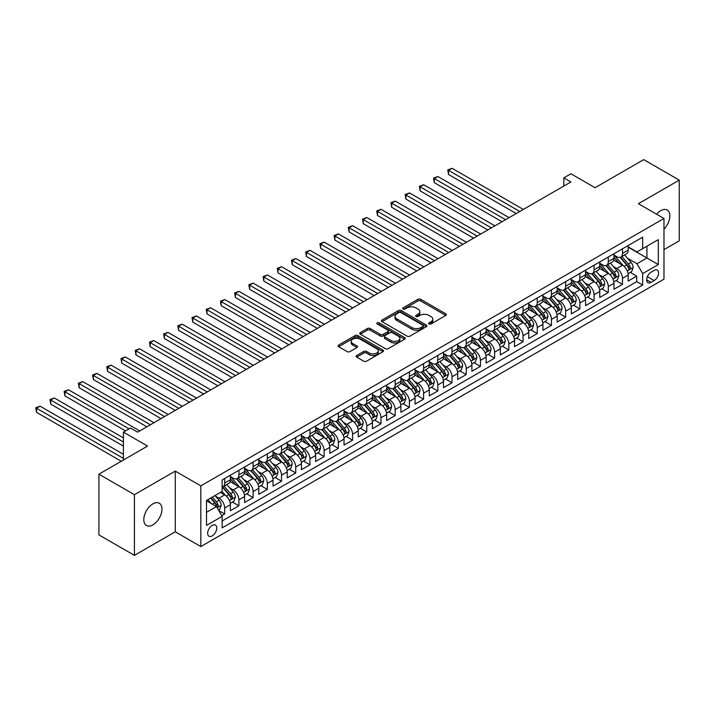 <?xml version="1.0" encoding="UTF-8"?>
<svg xmlns="http://www.w3.org/2000/svg" width="715" height="715" viewBox="0 0 715 715"><rect width="100%" height="100%" fill="white"/><g stroke="black" fill="none" stroke-linecap="round" stroke-linejoin="round"><path stroke-width="1.07" d="M429.036 323.975A1.376 0.795 0 0 0 430.984 323.975L445.803 315.422A1.975 1.135 0 0 0 446.383 314.618A1.975 1.135 0 0 0 445.803 313.814L420.706 299.317A1.975 1.135 0 0 0 417.918 299.317L403.099 307.87A1.376 0.795 0 0 0 402.697 308.433A1.376 0.795 0 0 0 403.099 309.005A1.376 0.795 0 0 0 405.048 309.005L406.969 307.897A6.31 3.647 0 0 1 415.889 307.897L417.989 309.103A6.31 3.647 0 0 1 419.83 311.677A6.31 3.647 0 0 1 417.989 314.251L416.067 315.36A1.376 0.795 0 0 0 415.665 315.923A1.376 0.795 0 0 0 416.067 316.486A1.376 0.795 0 0 0 418.016 316.486L419.937 315.378A6.31 3.647 0 0 1 428.866 315.378L430.957 316.593A6.31 3.647 0 0 1 432.798 319.167A6.31 3.647 0 0 1 430.957 321.741L429.036 322.849A1.376 0.795 0 0 0 428.634 323.412A1.376 0.795 0 0 0 429.036 323.975L429.036 322.849M152.885 524.864A12.861 7.427 120 0 0 161.286 513.54A12.861 7.427 120 0 0 159.311 503.235A12.861 7.427 120 0 0 152.885 503.869A12.861 7.427 120 0 0 144.484 515.202A12.861 7.427 120 0 0 146.459 525.507A12.861 7.427 120 0 0 152.885 524.864M663.976 229.122A12.861 7.427 120 0 0 667.211 210.004A12.861 7.427 120 0 0 660.785 210.639A12.861 7.427 120 0 0 656.611 214.214M212.203 535.901A6.426 3.709 120 0 0 216.404 530.235A6.426 3.709 120 0 0 215.412 525.078A6.426 3.709 120 0 0 212.203 525.4A6.426 3.709 120 0 0 208.002 531.066A6.426 3.709 120 0 0 208.986 536.214A6.426 3.709 120 0 0 212.203 535.901M356.696 355.516A1.975 1.135 0 0 0 356.115 356.32A1.975 1.135 0 0 0 356.696 357.125L363.738 361.191A1.975 1.135 0 0 0 366.527 361.191L382.981 351.691A1.975 1.135 0 0 0 383.562 350.886A1.975 1.135 0 0 0 382.981 350.082L357.884 335.594A1.975 1.135 0 0 0 355.096 335.594L338.642 345.086A1.975 1.135 0 0 0 338.061 345.899A1.975 1.135 0 0 0 338.642 346.704L347.141 351.61A1.975 1.135 0 0 0 349.93 351.61L356.973 347.544A1.975 1.135 0 0 0 357.554 346.739A1.975 1.135 0 0 0 356.973 345.935L352.754 343.504A5.273 3.048 0 0 1 351.208 341.35A5.273 3.048 0 0 1 354.47 338.535A5.273 3.048 0 0 1 360.217 339.196L376.742 348.732A5.273 3.048 0 0 1 378.289 350.886A5.273 3.048 0 0 1 375.026 353.702A5.273 3.048 0 0 1 369.28 353.04L366.527 351.449A1.975 1.135 0 0 0 363.738 351.449L356.696 355.516L356.696 357.125M663.976 249.642L679.25 240.821L679.25 180.126L643.732 159.624L595.077 187.714L570.919 173.772L563.822 177.874L570.919 181.968L137.611 432.137L130.505 428.035L123.409 432.137L123.409 460.031M134.42 494.682L134.42 555.376L175.264 531.799L175.264 471.105L134.42 494.682L98.902 474.179L147.558 446.08L123.409 432.137M175.264 471.105L200.835 485.869L663.976 218.468L663.976 279.172L200.835 546.564L200.835 485.869M679.25 180.126L638.406 203.703L663.976 218.468M407.103 336.157A1.975 1.135 0 0 0 409.901 336.157L426.355 326.657A1.975 1.135 0 0 0 426.927 325.852A1.975 1.135 0 0 0 426.355 325.039L401.249 310.551A1.975 1.135 0 0 0 398.461 310.551L382.007 320.052A1.975 1.135 0 0 0 381.426 320.856A1.975 1.135 0 0 0 382.007 321.661L407.103 336.157M377.743 324.27A1.376 0.795 0 0 1 379.147 324.467L404.645 339.187L388.209 348.67A1.975 1.135 0 0 1 385.421 348.67L360.324 334.182L360.324 332.573A1.975 1.135 0 0 0 359.743 333.378A1.975 1.135 0 0 0 360.324 334.182M360.324 332.573L367.367 328.507A1.975 1.135 0 0 1 370.156 328.507L380.335 334.379A1.975 1.135 0 0 0 383.124 334.379L387.798 331.689A1.975 1.135 0 0 0 388.37 330.884A1.975 1.135 0 0 0 387.798 330.071L377.198 323.958A1.376 0.795 0 0 1 376.787 323.394A1.376 0.795 0 0 1 377.645 322.653A1.376 0.795 0 0 1 379.147 322.831L404.663 337.56A1.975 1.135 0 0 1 405.244 338.365A1.975 1.135 0 0 1 404.663 339.169L404.663 337.56M134.42 555.376L98.902 534.874L98.902 474.179M221.757 515.703L224.698 513.996L218.808 510.599M215.447 496.112L219.022 498.167A8.035 4.639 60 0 1 224.698 508.007L230.382 504.727L230.382 510.716L238.908 505.8L232.446 502.064M229.658 487.907L233.224 489.963A8.035 4.639 60 0 1 238.908 499.812L244.593 496.532L244.593 502.52L253.119 497.595L246.648 493.859M243.869 479.702L247.435 481.767A8.035 4.639 60 0 1 253.119 491.607L258.794 488.327L258.794 494.315L267.321 489.391L260.859 485.664M258.07 471.507L261.636 473.562A8.035 4.639 60 0 1 267.321 483.403L273.005 480.123L273.005 486.111L281.531 481.186L275.06 477.459M272.281 463.302L275.847 465.358A8.035 4.639 60 0 1 281.531 475.207L287.216 471.918L287.216 477.906L295.733 472.99L289.271 469.255M286.483 455.098L290.049 457.153A8.035 4.639 60 0 1 295.733 467.002L301.417 463.722L301.417 469.71L309.944 464.786L303.482 461.05M300.693 446.893L304.259 448.957A8.035 4.639 60 0 1 309.944 458.798L315.628 455.518L315.628 461.506L324.145 456.581L317.683 452.854M314.904 438.697L318.47 440.753A8.035 4.639 60 0 1 324.145 450.593L329.83 447.313L329.83 453.301L338.356 448.385L331.894 444.65M329.106 430.493L332.672 432.548A8.035 4.639 60 0 1 338.356 442.397L344.04 439.108L344.04 445.096L352.567 440.181L346.096 436.445M343.316 422.288L346.882 424.353A8.035 4.639 60 0 1 352.567 434.193L358.242 430.913L358.242 436.901L366.768 431.976L360.306 428.24M357.518 414.083L361.084 416.148A8.035 4.639 60 0 1 366.768 425.988L372.452 422.708L372.452 428.696L380.979 423.772L374.517 420.045M371.729 405.888L375.295 407.943A8.035 4.639 60 0 1 380.979 417.783L386.663 414.503L386.663 420.492L395.181 415.576L388.719 411.84M385.93 397.683L389.505 399.739A8.035 4.639 60 0 1 395.181 409.588L400.865 406.308L400.865 412.296L409.391 407.371L402.929 403.635M400.141 389.478L403.707 391.543A8.035 4.639 60 0 1 409.391 401.383L415.075 398.103L415.075 404.091L423.602 399.167L417.131 395.44M414.351 381.274L417.918 383.338A8.035 4.639 60 0 1 423.602 393.179L429.277 389.898L429.277 395.887L437.803 390.962L431.342 387.235M428.553 373.078L432.119 375.134A8.035 4.639 60 0 1 437.803 384.974L443.488 381.694L443.488 387.682L452.014 382.766L445.543 379.03M442.764 364.873L446.33 366.929A8.035 4.639 60 0 1 452.014 376.778L457.698 373.498L457.698 379.486L466.216 374.562L459.754 370.826M456.965 356.669L460.531 358.733A8.035 4.639 60 0 1 466.216 368.574L471.9 365.294L471.9 371.282L480.426 366.357L473.965 362.63M471.176 348.473L474.742 350.529A8.035 4.639 60 0 1 480.426 360.369L486.111 357.089L486.111 363.077L494.628 358.152L488.166 354.425M485.378 340.269L488.953 342.324A8.035 4.639 60 0 1 494.628 352.164L500.312 348.884L500.312 354.872L508.839 349.957L502.377 346.221M499.588 332.064L503.154 334.12A8.035 4.639 60 0 1 508.839 343.969L514.523 340.689L514.523 346.677L523.049 341.752L516.579 338.016M513.799 323.859L517.365 325.924A8.035 4.639 60 0 1 523.049 335.764L528.725 332.484L528.725 338.472L537.251 333.548L530.789 329.821M528.001 315.664L531.567 317.719A8.035 4.639 60 0 1 537.251 327.559L542.935 324.279L542.935 330.267L551.462 325.352L544.991 321.616M542.211 307.459L545.777 309.515A8.035 4.639 60 0 1 551.462 319.364L557.146 316.075L557.146 322.063L565.663 317.147L559.202 313.411M556.413 299.254L559.979 301.319A8.035 4.639 60 0 1 565.663 311.159L571.348 307.879L571.348 313.867L579.874 308.943L573.412 305.207M570.624 291.05L574.19 293.114A8.035 4.639 60 0 1 579.874 302.954L585.558 299.674L585.558 305.663L594.076 300.738L587.614 297.011M584.834 282.854L588.4 284.91A8.035 4.639 60 0 1 594.076 294.75L599.76 291.47L599.76 297.458L608.286 292.542L601.824 288.806M599.036 274.649L602.602 276.705A8.035 4.639 60 0 1 608.286 286.554L613.971 283.274L613.971 289.253L622.497 284.338L622.497 278.35A8.035 4.639 -120 0 0 616.813 268.509L613.247 266.445M616.026 280.602L622.497 284.338M230.382 504.727A8.035 4.639 -120 0 0 224.698 494.887L220.443 492.429M244.593 496.532A8.035 4.639 -120 0 0 238.908 486.683L230.123 481.615M258.794 488.327A8.035 4.639 -120 0 0 253.119 478.487L244.333 473.41M273.005 480.123A8.035 4.639 -120 0 0 267.321 470.282L258.535 465.206M287.216 471.918A8.035 4.639 -120 0 0 281.531 462.078L272.746 457.01M301.417 463.722A8.035 4.639 -120 0 0 295.733 453.873L286.947 448.806M315.628 455.518A8.035 4.639 -120 0 0 309.944 445.677L301.158 440.601M329.83 447.313A8.035 4.639 -120 0 0 324.145 437.473L315.36 432.396M344.04 439.108A8.035 4.639 -120 0 0 338.356 429.268L329.57 424.201M358.242 430.913A8.035 4.639 -120 0 0 352.567 421.064L343.781 415.996M372.452 422.708A8.035 4.639 -120 0 0 366.768 412.868L357.983 407.791M386.663 414.503A8.035 4.639 -120 0 0 380.979 404.663L372.193 399.587M400.865 406.308A8.035 4.639 -120 0 0 395.181 396.459L386.395 391.391M415.075 398.103A8.035 4.639 -120 0 0 409.391 388.263L400.606 383.186M429.277 389.898A8.035 4.639 -120 0 0 423.602 380.058L414.807 374.982M443.488 381.694A8.035 4.639 -120 0 0 437.803 371.854L429.018 366.777M457.698 373.498A8.035 4.639 -120 0 0 452.014 363.649L443.229 358.581M471.9 365.294A8.035 4.639 -120 0 0 466.216 355.453L457.43 350.377M486.111 357.089A8.035 4.639 -120 0 0 480.426 347.249L471.641 342.172M500.312 348.884A8.035 4.639 -120 0 0 494.628 339.044L485.843 333.977M514.523 340.689A8.035 4.639 -120 0 0 508.839 330.839L500.053 325.772M528.725 332.484A8.035 4.639 -120 0 0 523.049 322.644L514.264 317.567M542.935 324.279A8.035 4.639 -120 0 0 537.251 314.439L528.465 309.363M557.146 316.075A8.035 4.639 -120 0 0 551.462 306.235L542.676 301.167M571.348 307.879A8.035 4.639 -120 0 0 565.663 298.03L556.878 292.962M585.558 299.674A8.035 4.639 -120 0 0 579.874 289.834L571.088 284.758M599.76 291.47A8.035 4.639 -120 0 0 594.076 281.63L585.29 276.553M613.971 283.274A8.035 4.639 -120 0 0 608.286 273.425L599.501 268.357M654.171 270.395L651.052 272.201A6.229 3.593 120 0 0 646.977 277.688A6.229 3.593 120 0 0 647.933 282.675A6.229 3.593 120 0 0 651.052 282.371L654.171 280.566A6.229 3.593 120 0 0 658.247 275.078A6.229 3.593 120 0 0 657.291 270.082A6.229 3.593 120 0 0 654.171 270.395M206.519 512.28L216.457 506.533L222.142 516.382L222.142 527.858L642.669 285.07L642.669 273.595L636.985 263.746L627.448 258.24M222.142 516.382L206.519 525.4L206.519 500.464L222.142 491.446L222.142 479.962L642.669 237.174L642.669 248.659L658.292 239.632L658.292 264.568L642.669 273.595M230.382 476.512L233.224 478.156A8.035 4.639 60 0 0 237.246 478.55L242.93 475.269A8.035 4.639 -120 0 0 244.593 471.596L244.593 467.002M244.593 468.316L247.435 469.952A8.035 4.639 60 0 0 251.448 470.354L257.132 467.074A8.035 4.639 -120 0 0 258.794 463.392L258.794 458.798M258.794 460.111L261.636 461.747A8.035 4.639 60 0 0 265.658 462.149L271.343 458.869A8.035 4.639 -120 0 0 273.005 455.187L273.005 450.593M273.005 451.907L275.847 453.551A8.035 4.639 60 0 0 279.86 453.945L285.544 450.665A8.035 4.639 -120 0 0 287.216 446.982L287.216 442.397M287.216 443.702L290.049 445.347A8.035 4.639 60 0 0 294.071 445.74L299.755 442.46A8.035 4.639 -120 0 0 301.417 438.787L301.417 434.193M301.417 435.507L304.259 437.142A8.035 4.639 60 0 0 308.281 437.544L313.957 434.264A8.035 4.639 -120 0 0 315.628 430.582L315.628 425.988M315.628 427.302L318.47 428.937A8.035 4.639 60 0 0 322.483 429.34L328.167 426.06A8.035 4.639 -120 0 0 329.83 422.377L329.83 417.783M329.83 419.097L332.672 420.742A8.035 4.639 60 0 0 336.694 421.135L342.378 417.855A8.035 4.639 -120 0 0 344.04 414.182L344.04 409.588M344.04 410.893L346.882 412.537A8.035 4.639 60 0 0 350.895 412.939L356.579 409.65A8.035 4.639 -120 0 0 358.242 405.977L358.242 401.383M358.242 402.697L361.084 404.332A8.035 4.639 60 0 0 365.106 404.735L370.79 401.455A8.035 4.639 -120 0 0 372.452 397.772L372.452 393.179M372.452 394.492L375.295 396.137A8.035 4.639 60 0 0 379.316 396.53L384.992 393.25A8.035 4.639 -120 0 0 386.663 389.568L386.663 384.974M386.663 386.288L389.505 387.932A8.035 4.639 60 0 0 393.518 388.325L399.202 385.045A8.035 4.639 -120 0 0 400.865 381.372L400.865 376.778M400.865 378.092L403.707 379.728A8.035 4.639 60 0 0 407.729 380.13L413.413 376.841A8.035 4.639 -120 0 0 415.075 373.167L415.075 368.574M415.075 369.887L417.918 371.523A8.035 4.639 60 0 0 421.93 371.925L427.615 368.645A8.035 4.639 -120 0 0 429.277 364.963L429.277 360.369M429.277 361.683L432.119 363.327A8.035 4.639 60 0 0 436.141 363.721L441.825 360.44A8.035 4.639 -120 0 0 443.488 356.758L443.488 352.164M443.488 353.478L446.33 355.123A8.035 4.639 60 0 0 450.343 355.516L456.027 352.236A8.035 4.639 -120 0 0 457.698 348.562L457.698 343.969M457.698 345.282L460.531 346.918A8.035 4.639 60 0 0 464.553 347.32L470.238 344.04A8.035 4.639 -120 0 0 471.9 340.358L471.9 335.764M471.9 337.078L474.742 338.713A8.035 4.639 60 0 0 478.764 339.116L484.439 335.836A8.035 4.639 -120 0 0 486.111 332.153L486.111 327.559M486.111 328.873L488.953 330.518A8.035 4.639 60 0 0 492.966 330.911L498.65 327.631A8.035 4.639 -120 0 0 500.312 323.949L500.312 319.355M500.312 320.669L503.154 322.313A8.035 4.639 60 0 0 507.176 322.706L512.861 319.426A8.035 4.639 -120 0 0 514.523 315.753L514.523 311.159M514.523 312.473L517.365 314.108A8.035 4.639 60 0 0 521.378 314.511L527.062 311.231A8.035 4.639 -120 0 0 528.725 307.548L528.725 302.954M528.725 304.268L531.567 305.904A8.035 4.639 60 0 0 535.589 306.306L541.273 303.026A8.035 4.639 -120 0 0 542.935 299.344L542.935 294.75M542.935 296.064L545.777 297.708A8.035 4.639 60 0 0 549.79 298.101L555.475 294.821A8.035 4.639 -120 0 0 557.146 291.148L557.146 286.554M557.146 287.859L559.979 289.504A8.035 4.639 60 0 0 564.001 289.897L569.685 286.617A8.035 4.639 -120 0 0 571.348 282.943L571.348 278.35M571.348 279.663L574.19 281.299A8.035 4.639 60 0 0 578.212 281.701L583.887 278.421A8.035 4.639 -120 0 0 585.558 274.739L585.558 270.145M585.558 271.459L588.4 273.094A8.035 4.639 60 0 0 592.413 273.496L598.098 270.216A8.035 4.639 -120 0 0 599.76 266.534L599.76 261.94M599.76 263.254L602.602 264.899A8.035 4.639 60 0 0 606.624 265.292L612.308 262.012A8.035 4.639 -120 0 0 613.971 258.338L613.971 253.745M222.142 520.976L636.699 281.63L636.699 276.133L628.172 281.058L628.172 275.069A8.035 4.639 -120 0 0 622.497 265.22L613.711 260.153M613.971 255.049L616.813 256.694A8.035 4.639 -120 0 0 620.826 257.096A8.035 4.639 -120 0 0 622.497 253.414L622.497 248.82M620.826 257.096L626.51 253.807A8.035 4.639 -120 0 0 628.172 250.134L628.172 245.54M224.698 478.487L224.698 483.081A8.035 4.639 60 0 1 223.035 486.754A8.035 4.639 60 0 1 222.142 487.076M223.035 486.754L228.72 483.474A8.035 4.639 -120 0 0 230.382 479.792L230.382 475.198M238.908 470.282L238.908 474.876A8.035 4.639 60 0 1 237.246 478.55M253.119 462.078L253.119 466.672A8.035 4.639 60 0 1 251.448 470.354M267.321 453.873L267.321 458.467A8.035 4.639 60 0 1 265.658 462.149M281.531 445.677L281.531 450.271A8.035 4.639 60 0 1 279.86 453.945M295.733 437.473L295.733 442.067A8.035 4.639 60 0 1 294.071 445.74M309.944 429.268L309.944 433.862A8.035 4.639 60 0 1 308.281 437.544M324.145 421.064L324.145 425.657A8.035 4.639 60 0 1 322.483 429.34M338.356 412.868L338.356 417.462A8.035 4.639 60 0 1 336.694 421.135M352.567 404.663L352.567 409.257A8.035 4.639 60 0 1 350.895 412.939M366.768 396.459L366.768 401.052A8.035 4.639 60 0 1 365.106 404.735M380.979 388.254L380.979 392.848A8.035 4.639 60 0 1 379.316 396.53M395.181 380.058L395.181 384.652A8.035 4.639 60 0 1 393.518 388.325M409.391 371.854L409.391 376.447A8.035 4.639 60 0 1 407.729 380.13M423.602 363.649L423.602 368.243A8.035 4.639 60 0 1 421.93 371.925M437.803 355.453L437.803 360.038A8.035 4.639 60 0 1 436.141 363.721M452.014 347.249L452.014 351.843A8.035 4.639 60 0 1 450.343 355.516M466.216 339.044L466.216 343.638A8.035 4.639 60 0 1 464.553 347.32M480.426 330.839L480.426 335.433A8.035 4.639 60 0 1 478.764 339.116M494.628 322.644L494.628 327.238A8.035 4.639 60 0 1 492.966 330.911M508.839 314.439L508.839 319.033A8.035 4.639 60 0 1 507.176 322.706M523.049 306.235L523.049 310.828A8.035 4.639 60 0 1 521.378 314.511M537.251 298.03L537.251 302.624A8.035 4.639 60 0 1 535.589 306.306M551.462 289.834L551.462 294.428A8.035 4.639 60 0 1 549.79 298.101M565.663 281.63L565.663 286.223A8.035 4.639 60 0 1 564.001 289.897M579.874 273.425L579.874 278.019A8.035 4.639 60 0 1 578.212 281.701M594.076 265.22L594.076 269.814A8.035 4.639 60 0 1 592.413 273.496M608.286 257.025L608.286 261.619A8.035 4.639 60 0 1 606.624 265.292M608.286 286.554L608.286 292.542M594.076 294.75L594.076 300.738M579.874 302.954L579.874 308.943M565.663 311.159L565.663 317.147M551.462 319.364L551.462 325.352M537.251 327.559L537.251 333.548M523.049 335.764L523.049 341.752M508.839 343.969L508.839 349.957M494.628 352.164L494.628 358.152M480.426 360.369L480.426 366.357M466.216 368.574L466.216 374.562M452.014 376.778L452.014 382.766M437.803 384.974L437.803 390.962M423.602 393.179L423.602 399.167M409.391 401.383L409.391 407.371M395.181 409.588L395.181 415.576M380.979 417.783L380.979 423.772M366.768 425.988L366.768 431.976M352.567 434.193L352.567 440.181M338.356 442.397L338.356 448.385M324.145 450.593L324.145 456.581M309.944 458.798L309.944 464.786M295.733 467.002L295.733 472.99M281.531 475.207L281.531 481.186M267.321 483.403L267.321 489.391M253.119 491.607L253.119 497.595M238.908 499.812L238.908 505.8M224.698 508.007L224.698 513.996M216.457 506.533L206.519 500.795M636.985 263.746L646.932 258.008L646.932 246.192L658.292 239.632M628.172 247.176L658.292 264.568M628.172 246.854L636.985 251.939L642.669 248.659M175.264 531.799L200.835 546.564M563.822 177.874L563.822 186.07M630.237 272.406L636.699 276.133M636.699 281.63L642.669 285.07M429.59 324.172L430.957 323.386A6.31 3.647 0 0 0 432.798 320.803L432.798 319.167M419.83 311.677L419.83 313.322A6.31 3.647 0 0 1 417.989 315.896L416.622 316.682M445.776 315.44L420.706 300.961A1.975 1.135 0 0 0 417.918 300.961L403.653 309.193M426.328 326.666L401.249 312.196A1.975 1.135 0 0 0 398.461 312.196L382.033 321.679M422.869 326.415A1.376 0.795 0 0 0 423.271 325.852A1.376 0.795 0 0 0 422.869 325.28L400.829 312.562A1.376 0.795 0 0 0 398.881 312.562L396.861 313.733A6.31 3.647 0 0 0 395.011 316.307A6.31 3.647 0 0 0 396.861 318.881L411.92 327.577A6.31 3.647 0 0 0 420.84 327.577L422.869 326.415L422.869 328.051A1.376 0.795 0 0 0 423.271 327.488L423.271 325.852M395.011 316.307L395.011 317.952A6.31 3.647 0 0 0 396.861 320.526L396.861 318.881M422.869 328.051L420.84 329.222A6.31 3.647 0 0 1 411.92 329.222L396.861 320.526M360.351 334.2L367.367 330.142L367.367 328.507M388.37 330.884L388.37 332.52A1.975 1.135 0 0 1 387.798 333.324L383.124 336.023A1.975 1.135 0 0 1 380.335 336.023L370.156 330.142A1.975 1.135 0 0 0 367.367 330.142M390.899 340.483A5.273 3.048 0 0 0 396.646 341.144A5.273 3.048 0 0 0 399.9 338.329A5.273 3.048 0 0 0 398.353 336.175L392.535 332.815A1.975 1.135 0 0 0 389.747 332.815L385.072 335.514A1.975 1.135 0 0 0 384.5 336.318A1.975 1.135 0 0 0 385.072 337.123L390.899 340.483L390.899 342.119A5.273 3.048 0 0 0 396.646 342.78A5.273 3.048 0 0 0 399.9 339.965L399.9 338.329M384.5 336.318L384.5 337.954A1.975 1.135 0 0 0 385.072 338.758L385.072 337.123M390.899 342.119L385.072 338.758M378.289 350.886L378.289 352.531A5.273 3.048 0 0 1 375.026 355.337A5.273 3.048 0 0 1 369.28 354.685L366.527 353.094A1.975 1.135 0 0 0 363.738 353.094L356.722 357.143M351.208 341.35L351.208 342.986A5.273 3.048 0 0 0 352.754 345.139L352.754 343.504M356.946 347.562L352.754 345.139M382.981 350.082L382.981 351.691L357.884 337.23A1.975 1.135 0 0 0 355.096 337.23L338.66 346.712M628.056 273.657L631.729 271.539L633.15 267.437A5.327 3.075 -120 0 0 631.077 262.441L624.579 254.924M623.283 265.748L615.588 256.828A15.373 8.875 -120 0 0 613.971 255.139M619.065 263.245L614.757 258.258A12.754 7.365 -120 0 0 613.971 257.4M523.326 209.45L452.086 168.311L448.528 170.367L448.528 174.469L516.23 213.553M620.102 257.382L626.671 264.979A5.327 3.075 60 0 1 628.565 268.652C629.37 269.725 629.942 269.394 630.273 267.669A5.327 3.075 -120 0 0 628.378 263.996L621.88 256.479M620.495 257.257L627.547 265.426A2.708 1.564 60 0 1 628.226 266.489L630.273 267.669M628.565 268.652L628.959 269.278M448.528 174.469L447.751 169.911L519.778 211.497M447.751 169.911L452.086 168.311M613.854 281.862L617.519 279.744L618.94 275.641A5.327 3.075 -120 0 0 616.866 270.645L610.378 263.129M609.073 273.943L601.378 265.033A15.373 8.875 -120 0 0 599.76 263.343M604.854 271.45L600.546 266.463A12.754 7.365 -120 0 0 599.76 265.605M509.125 217.655L437.875 176.516L434.327 178.571L434.327 182.674L502.019 221.748M605.9 265.587L612.46 273.184A5.327 3.075 60 0 1 614.364 276.857C615.159 277.921 615.731 277.599 616.071 275.865A5.327 3.075 -120 0 0 614.167 272.201L607.678 264.684M606.284 265.462L613.336 273.631A2.708 1.564 60 0 1 614.024 274.685L616.071 275.865M614.364 276.857L614.748 277.483M434.327 182.674L433.54 178.115L505.568 219.702M433.54 178.115L437.875 176.516M599.644 290.067L603.317 287.948L604.738 283.846A5.327 3.075 -120 0 0 602.665 278.841L596.167 271.325M594.871 282.148L587.167 273.237A15.373 8.875 -120 0 0 585.558 271.548M590.644 279.645L586.345 274.658A12.754 7.365 -120 0 0 585.558 273.809M494.914 225.851L423.664 184.72L420.116 186.767L420.116 190.869L487.809 229.953M591.689 273.782L598.258 281.388A5.327 3.075 60 0 1 600.153 285.053C600.957 286.125 601.521 285.794 601.86 284.07A5.327 3.075 -120 0 0 599.965 280.405L593.468 272.889M592.074 273.657L599.134 281.826A2.708 1.564 60 0 1 599.814 282.89L601.86 284.07M600.153 285.053L600.546 285.687M420.116 190.869L419.339 186.32L491.366 227.906M419.339 186.32L423.664 184.72M585.433 298.271L589.106 296.144L590.527 292.042A5.327 3.075 -120 0 0 588.454 287.046L581.965 279.529M580.66 290.353L572.965 281.442A15.373 8.875 -120 0 0 571.348 279.753M576.442 287.85L572.134 282.863A12.754 7.365 -120 0 0 571.348 282.005M480.712 234.055L409.463 192.925L405.906 194.972L405.906 199.074L473.607 238.158M577.488 281.987L584.048 289.593A5.327 3.075 60 0 1 585.951 293.257C586.747 294.33 587.319 293.999 587.65 292.274A5.327 3.075 -120 0 0 585.755 288.601L579.266 281.093M577.872 281.862L584.924 290.031A2.708 1.564 60 0 1 585.612 291.094L587.65 292.274M585.951 293.257L586.336 293.892M405.906 199.074L405.128 194.525L477.155 236.111M405.128 194.525L409.463 192.925M571.231 306.467L574.905 304.349L576.317 300.246A5.327 3.075 -120 0 0 574.243 295.25L567.755 287.734M566.459 298.557L558.755 289.638A15.373 8.875 -120 0 0 557.146 287.948M562.231 296.055L557.932 291.068A12.754 7.365 -120 0 0 557.146 290.21M466.502 242.26L395.252 201.121L391.704 203.176L391.704 207.279L459.396 246.362M563.277 290.192L569.846 297.789A5.327 3.075 60 0 1 571.741 301.462C572.545 302.534 573.108 302.204 573.448 300.479A5.327 3.075 -120 0 0 571.544 296.805L565.056 289.289M563.661 290.067L570.722 298.235A2.708 1.564 60 0 1 571.401 299.299L573.448 300.479M571.741 301.462L572.125 302.088M391.704 207.279L390.917 202.72L462.954 244.307M390.917 202.72L395.252 201.121M557.021 314.671L560.694 312.553L562.115 308.451A5.327 3.075 -120 0 0 560.042 303.455L553.553 295.939M552.248 306.753L544.553 297.842A15.373 8.875 -120 0 0 542.935 296.153M548.03 304.25L543.722 299.272A12.754 7.365 -120 0 0 542.935 298.414M452.291 250.465L381.05 209.325L377.493 211.381L377.493 215.474L445.195 254.558M549.066 298.396L555.635 305.993A5.327 3.075 60 0 1 557.53 309.658C558.335 310.73 558.907 310.408 559.237 308.674A5.327 3.075 -120 0 0 557.343 305.01L550.854 297.494M549.46 298.271L556.511 306.44A2.708 1.564 60 0 1 557.2 307.495L559.237 308.674M557.53 309.658L557.923 310.292M377.493 215.474L376.716 210.925L448.743 252.511M376.716 210.925L381.05 209.325M542.819 322.876L546.483 320.758L547.904 316.656A5.327 3.075 -120 0 0 545.831 311.651L539.342 304.134M538.038 314.957L530.342 306.047A15.373 8.875 -120 0 0 528.725 304.358M533.819 312.455L529.511 307.468A12.754 7.365 -120 0 0 528.725 306.61M438.089 258.66L366.84 217.53L363.292 219.577L363.292 223.679L430.984 262.762M534.865 306.592L541.434 314.198A5.327 3.075 60 0 1 543.328 317.862C544.124 318.935 544.696 318.604 545.036 316.879A5.327 3.075 -120 0 0 543.132 313.215L536.643 305.698M535.249 306.467L542.301 314.636A2.708 1.564 60 0 1 542.989 315.699L545.036 316.879M543.328 317.862L543.713 318.497M363.292 223.679L362.505 219.13L434.532 260.716M362.505 219.13L366.84 217.53M528.608 331.072L532.282 328.954L533.703 324.851A5.327 3.075 -120 0 0 531.629 319.855L525.132 312.339M523.836 323.162L516.141 314.251A15.373 8.875 -120 0 0 514.523 312.553M519.617 320.66L515.309 315.673A12.754 7.365 -120 0 0 514.523 314.815M423.879 266.865L352.638 225.734L349.081 227.781L349.081 231.883L416.774 270.967M520.654 314.797L527.223 322.402A5.327 3.075 60 0 1 529.118 326.067C529.922 327.139 530.485 326.809 530.825 325.084A5.327 3.075 -120 0 0 528.93 321.41L522.433 313.903M521.047 314.671L528.099 322.84A2.708 1.564 60 0 1 528.778 323.904L530.825 325.084M529.118 326.067L529.511 326.701M349.081 231.883L348.303 227.334L420.331 268.911M348.303 227.334L352.638 225.734M514.398 339.276L518.071 337.158L519.492 333.056A5.327 3.075 -120 0 0 517.419 328.06L510.93 320.543M509.625 331.358L501.93 322.447A15.373 8.875 -120 0 0 500.312 320.758M505.407 328.864L501.099 323.877A12.754 7.365 -120 0 0 500.312 323.019M409.677 275.069L338.427 233.93L334.879 235.986L334.879 240.088L402.572 279.172M506.452 323.001L513.013 330.598A5.327 3.075 60 0 1 514.916 334.271C515.712 335.335 516.284 335.013 516.623 333.288A5.327 3.075 -120 0 0 514.72 329.615L508.231 322.099M506.837 322.876L513.888 331.045A2.708 1.564 60 0 1 514.577 332.1L516.623 333.288M514.916 334.271L515.3 334.897M334.879 240.088L334.093 235.53L406.12 277.116M334.093 235.53L338.427 233.93M500.196 347.481L503.869 345.363L505.291 341.261A5.327 3.075 -120 0 0 503.217 336.264L496.719 328.748M495.424 339.562L487.719 330.652A15.373 8.875 -120 0 0 486.111 328.963M491.196 337.06L486.897 332.082A12.754 7.365 -120 0 0 486.111 331.224M395.467 283.265L324.217 242.135L320.669 244.19L320.669 248.284L388.361 287.367M492.242 331.197L498.811 338.803A5.327 3.075 60 0 1 500.706 342.467C501.51 343.54 502.073 343.209 502.413 341.484A5.327 3.075 -120 0 0 500.518 337.82L494.02 330.303M492.626 331.081L499.687 339.241A2.708 1.564 60 0 1 500.366 340.304L502.413 341.484M500.706 342.467L501.099 343.102M320.669 248.284L319.891 243.735L391.918 285.321M319.891 243.735L324.217 242.135M485.986 355.686L489.659 353.568L491.08 349.465A5.327 3.075 -120 0 0 489.006 344.46L482.518 336.944M481.213 347.767L473.518 338.856A15.373 8.875 -120 0 0 471.9 337.167M476.994 345.265L472.687 340.277A12.754 7.365 -120 0 0 471.9 339.419M381.265 291.47L310.015 250.339L306.458 252.386L306.458 256.488L374.159 295.572M478.04 339.402L484.6 347.007A5.327 3.075 60 0 1 486.504 350.672C487.299 351.744 487.871 351.414 488.202 349.689A5.327 3.075 -120 0 0 486.307 346.024L479.819 338.508M478.424 339.276L485.476 347.445A2.708 1.564 60 0 1 486.164 348.509L488.202 349.689M486.504 350.672L486.888 351.306M306.458 256.488L305.68 251.939L377.708 293.525M305.68 251.939L310.015 250.339M471.784 363.881L475.448 361.763L476.869 357.661A5.327 3.075 -120 0 0 474.796 352.665L468.307 345.148M467.011 355.972L459.307 347.052A15.373 8.875 -120 0 0 457.698 345.363M462.784 353.469L458.476 348.482A12.754 7.365 -120 0 0 457.698 347.624M367.054 299.674L295.804 258.544L292.256 260.591L292.256 264.693L359.949 303.777M463.829 347.606L470.399 355.203A5.327 3.075 60 0 1 472.293 358.876C473.098 359.949 473.661 359.618 474 357.893A5.327 3.075 -120 0 0 472.097 354.22L465.608 346.704M464.214 347.481L471.274 355.65A2.708 1.564 60 0 1 471.954 356.714L474 357.893M472.293 358.876L472.678 359.502M292.256 264.693L291.47 260.144L363.506 301.721M291.47 260.144L295.804 258.544M457.573 372.086L461.247 369.968L462.668 365.866A5.327 3.075 -120 0 0 460.594 360.869L454.105 353.353M452.801 364.167L445.105 355.257A15.373 8.875 -120 0 0 443.488 353.568M448.582 361.674L444.274 356.687A12.754 7.365 -120 0 0 443.488 355.829M352.844 307.879L281.603 266.74L278.046 268.795L278.046 272.898L345.747 311.981M449.619 355.811L456.188 363.408A5.327 3.075 60 0 1 458.083 367.081C458.887 368.145 459.459 367.823 459.79 366.089A5.327 3.075 -120 0 0 457.895 362.425L451.406 354.908M450.012 355.686L457.064 363.855A2.708 1.564 60 0 1 457.743 364.909L459.79 366.089M458.083 367.081L458.476 367.707M278.046 272.898L277.268 268.34L349.295 309.926M277.268 268.34L281.603 266.74M443.372 380.291L447.036 378.172L448.457 374.07A5.327 3.075 -120 0 0 446.383 369.065L439.895 361.558M438.59 372.372L430.895 363.461A15.373 8.875 -120 0 0 429.277 361.772M434.371 369.87L430.064 364.891A12.754 7.365 -120 0 0 429.277 364.033M338.642 316.075L267.392 274.944L263.844 276.991L263.844 281.093L331.537 320.177M435.417 364.007L441.977 371.612A5.327 3.075 60 0 1 443.881 375.277C444.676 376.349 445.248 376.019 445.588 374.294A5.327 3.075 -120 0 0 443.684 370.629L437.196 363.113M435.801 363.89L442.853 372.05A2.708 1.564 60 0 1 443.541 373.114L445.588 374.294M443.881 375.277L444.265 375.911M263.844 281.093L263.057 276.544L335.085 318.13M263.057 276.544L267.392 274.944M429.161 388.495L432.834 386.368L434.255 382.275A5.327 3.075 -120 0 0 432.182 377.27L425.684 369.753M424.388 380.577L416.693 371.666A15.373 8.875 -120 0 0 415.075 369.977M420.161 378.074L415.862 373.087A12.754 7.365 -120 0 0 415.075 372.229M324.431 324.279L253.19 283.149L249.633 285.196L249.633 289.298L317.326 328.382M421.207 372.211L427.776 379.817A5.327 3.075 60 0 1 429.67 383.481C430.475 384.554 431.038 384.223 431.377 382.498A5.327 3.075 -120 0 0 429.483 378.834L422.985 371.317M421.591 372.086L428.651 380.255A2.708 1.564 60 0 1 429.331 381.318L431.377 382.498M429.67 383.481L430.064 384.116M249.633 289.298L248.856 284.749L320.883 326.335M248.856 284.749L253.19 283.149M414.95 396.691L418.624 394.573L420.045 390.47A5.327 3.075 -120 0 0 417.971 385.474L411.483 377.958M410.178 388.781L402.482 379.862A15.373 8.875 -120 0 0 400.865 378.172M405.959 386.279L401.651 381.292A12.754 7.365 -120 0 0 400.865 380.434M310.23 332.484L238.98 291.345L235.432 293.4L235.432 297.503L303.124 336.586M407.005 380.416L413.565 388.013A5.327 3.075 60 0 1 415.469 391.686C416.264 392.758 416.836 392.428 417.167 390.703A5.327 3.075 -120 0 0 415.272 387.03L408.783 379.513M407.389 380.291L414.441 388.459A2.708 1.564 60 0 1 415.129 389.523L417.167 390.703M415.469 391.686L415.853 392.312M235.432 297.503L234.645 292.944L306.672 334.531M234.645 292.944L238.98 291.345M400.749 404.896L404.422 402.777L405.834 398.675A5.327 3.075 -120 0 0 403.761 393.679L397.272 386.163M395.976 396.977L388.272 388.066A15.373 8.875 -120 0 0 386.663 386.377M391.749 394.483L387.45 389.496A12.754 7.365 -120 0 0 386.663 388.638M296.019 340.689L224.769 299.549L221.221 301.605L221.221 305.707L288.914 344.791M392.794 388.62L399.363 396.217A5.327 3.075 60 0 1 401.258 399.891C402.062 400.954 402.625 400.632 402.965 398.899A5.327 3.075 -120 0 0 401.061 395.234L394.573 387.718M393.179 388.495L400.239 396.664A2.708 1.564 60 0 1 400.918 397.719L402.965 398.899M401.258 399.891L401.642 400.516M221.221 305.707L220.443 301.149L292.471 342.735M220.443 301.149L224.769 299.549M386.538 413.1L390.211 410.982L391.632 406.88A5.327 3.075 -120 0 0 389.559 401.875L383.07 394.367M381.765 405.182L374.07 396.271A15.373 8.875 -120 0 0 372.452 394.582M377.547 402.679L373.239 397.692A12.754 7.365 -120 0 0 372.452 396.843M281.808 348.884L210.567 307.754L207.01 309.801L207.01 313.903L274.712 352.987M378.593 396.816L385.153 404.422A5.327 3.075 60 0 1 387.056 408.086C387.852 409.159 388.424 408.828 388.754 407.103A5.327 3.075 -120 0 0 386.86 403.439L380.371 395.922M378.977 396.691L386.029 404.86A2.708 1.564 60 0 1 386.717 405.923L388.754 407.103M387.056 408.086L387.441 408.721M207.01 313.903L206.233 309.354L278.26 350.94M206.233 309.354L210.567 307.754M372.336 421.305L376.001 419.178L377.422 415.075A5.327 3.075 -120 0 0 375.348 410.079L368.86 402.563M367.564 413.386L359.86 404.476A15.373 8.875 -120 0 0 358.242 402.786M363.336 410.884L359.028 405.897A12.754 7.365 -120 0 0 358.242 405.039M267.607 357.089L196.357 315.959L192.809 318.005L192.809 322.108L260.501 361.191M364.382 405.021L370.951 412.627A5.327 3.075 60 0 1 372.846 416.291C373.641 417.363 374.213 417.033 374.553 415.308A5.327 3.075 -120 0 0 372.649 411.643L366.16 404.127M364.766 404.896L371.827 413.064A2.708 1.564 60 0 1 372.506 414.128L374.553 415.308M372.846 416.291L373.23 416.925M192.809 322.108L192.022 317.558L264.05 359.144M192.022 317.558L196.357 315.959M358.126 429.501L361.799 427.382L363.22 423.28A5.327 3.075 -120 0 0 361.147 418.284L354.649 410.768M353.353 421.591L345.658 412.671A15.373 8.875 -120 0 0 344.04 410.982M349.135 419.088L344.827 414.101A12.754 7.365 -120 0 0 344.04 413.243M253.396 365.294L182.155 324.154L178.598 326.21L178.598 330.312L246.291 369.396M350.171 413.225L356.74 420.822A5.327 3.075 60 0 1 358.635 424.495C359.439 425.568 360.003 425.237 360.342 423.512A5.327 3.075 -120 0 0 358.447 419.839L351.95 412.323M350.565 413.1L357.616 421.269A2.708 1.564 60 0 1 358.295 422.333L360.342 423.512M358.635 424.495L359.028 425.121M178.598 330.312L177.821 325.754L249.848 367.34M177.821 325.754L182.155 324.154M343.924 437.705L347.588 435.587L349.009 431.485A5.327 3.075 -120 0 0 346.936 426.489L340.447 418.972M339.142 429.786L331.447 420.876A15.373 8.875 -120 0 0 329.83 419.187M334.924 427.284L330.616 422.306A12.754 7.365 -120 0 0 329.83 421.448M239.194 373.498L167.945 332.359L164.396 334.414L164.396 338.508L232.089 377.592M335.97 421.43L342.53 429.027A5.327 3.075 60 0 1 344.433 432.691C345.229 433.764 345.801 433.442 346.14 431.708A5.327 3.075 -120 0 0 344.237 428.044L337.748 420.527M336.354 421.305L343.406 429.474A2.708 1.564 60 0 1 344.094 430.528L346.14 431.708M344.433 432.691L344.818 433.326M164.396 338.508L163.61 333.959L235.637 375.545M163.61 333.959L167.945 332.359M329.713 445.91L333.387 443.792L334.808 439.689A5.327 3.075 -120 0 0 332.734 434.684L326.237 427.168M324.941 437.991L317.237 429.08A15.373 8.875 -120 0 0 315.628 427.391M320.713 435.489L316.414 430.502A12.754 7.365 -120 0 0 315.628 429.652M224.984 381.694L153.734 340.563L150.186 342.61L150.186 346.712L217.878 385.796M321.759 429.626L328.328 437.231A5.327 3.075 60 0 1 330.223 440.896C331.027 441.968 331.59 441.638 331.93 439.913A5.327 3.075 -120 0 0 330.035 436.248L323.538 428.732M322.143 429.501L329.204 437.669A2.708 1.564 60 0 1 329.883 438.733L331.93 439.913M330.223 440.896L330.616 441.53M150.186 346.712L149.408 342.163L221.435 383.749M149.408 342.163L153.734 340.563M315.503 454.105L319.176 451.987L320.597 447.885A5.327 3.075 -120 0 0 318.524 442.889L312.035 435.372M310.73 446.196L303.035 437.285A15.373 8.875 -120 0 0 301.417 435.587M306.512 443.693L302.204 438.706A12.754 7.365 -120 0 0 301.417 437.848M210.782 389.898L139.532 348.768L135.975 350.815L135.975 354.917L203.677 394.001M307.557 437.83L314.117 445.436A5.327 3.075 60 0 1 316.021 449.1C316.817 450.173 317.389 449.842 317.719 448.117A5.327 3.075 -120 0 0 315.824 444.444L309.336 436.937M307.942 437.705L314.993 445.874A2.708 1.564 60 0 1 315.681 446.938L317.719 448.117M316.021 449.1L316.405 449.735M135.975 354.917L135.198 350.368L207.225 391.945M135.198 350.368L139.532 348.768M301.301 462.31L304.974 460.192L306.386 456.09A5.327 3.075 -120 0 0 304.313 451.094L297.824 443.577M296.528 454.4L288.824 445.481A15.373 8.875 -120 0 0 287.216 443.792M292.301 451.898L288.002 446.911A12.754 7.365 -120 0 0 287.216 446.053M196.571 398.103L125.322 356.964L121.773 359.019L121.773 363.122L189.466 402.205M293.347 446.035L299.916 453.632A5.327 3.075 60 0 1 301.81 457.305C302.615 458.369 303.178 458.047 303.518 456.322A5.327 3.075 -120 0 0 301.614 452.649L295.125 445.132M293.731 445.91L300.792 454.079A2.708 1.564 60 0 1 301.471 455.142L303.518 456.322M301.81 457.305L302.195 457.931M121.773 363.122L120.987 358.564L193.023 400.15M120.987 358.564L125.322 356.964M287.09 470.515L290.764 468.397L292.185 464.294A5.327 3.075 -120 0 0 290.111 459.298L283.623 451.782M282.318 462.596L274.623 453.685A15.373 8.875 -120 0 0 273.005 451.996M278.099 460.094L273.791 455.115A12.754 7.365 -120 0 0 273.005 454.257M182.361 406.308L111.12 365.168L107.563 367.224L107.563 371.317L175.264 410.401M279.136 454.24L285.705 461.836A5.327 3.075 60 0 1 287.6 465.501C288.404 466.573 288.976 466.251 289.307 464.518A5.327 3.075 -120 0 0 287.412 460.853L280.923 453.337M279.529 454.114L286.581 462.283A2.708 1.564 60 0 1 287.269 463.338L289.307 464.518M287.6 465.501L287.993 466.135M107.563 371.317L106.785 366.768L178.813 408.354M106.785 366.768L111.12 365.168M272.889 478.719L276.553 476.601L277.974 472.499A5.327 3.075 -120 0 0 275.901 467.494L269.412 459.977M268.107 470.801L260.412 461.89A15.373 8.875 -120 0 0 258.794 460.201M263.889 468.298L259.581 463.311A12.754 7.365 -120 0 0 258.794 462.453M168.159 414.503L96.909 373.373L93.361 375.42L93.361 379.522L161.054 418.606M264.934 462.435L271.503 470.041A5.327 3.075 60 0 1 273.398 473.705C274.194 474.778 274.766 474.447 275.105 472.722A5.327 3.075 -120 0 0 273.202 469.058L266.713 461.541M265.319 462.31L272.37 470.479A2.708 1.564 60 0 1 273.058 471.543L275.105 472.722M273.398 473.705L273.782 474.34M93.361 379.522L92.575 374.973L164.602 416.559M92.575 374.973L96.909 373.373M258.678 486.915L262.351 484.797L263.772 480.695A5.327 3.075 -120 0 0 261.699 475.698L255.201 468.182M253.905 479.005L246.21 470.086A15.373 8.875 -120 0 0 244.593 468.397M249.687 476.503L245.379 471.516A12.754 7.365 -120 0 0 244.593 470.658M153.948 422.708L82.708 381.578L79.151 383.624L79.151 387.727L146.843 426.81M250.724 470.64L257.293 478.246A5.327 3.075 60 0 1 259.188 481.91C259.992 482.983 260.555 482.652 260.895 480.927A5.327 3.075 -120 0 0 259 477.254L252.502 469.746M251.117 470.515L258.169 478.684A2.708 1.564 60 0 1 258.848 479.747L260.895 480.927M259.188 481.91L259.581 482.545M79.151 387.727L78.373 383.177L150.4 424.755M78.373 383.177L82.708 381.578M244.467 495.12L248.141 493.001L249.562 488.899A5.327 3.075 -120 0 0 247.488 483.903L241 476.387M239.695 487.201L232 478.29A15.373 8.875 -120 0 0 230.382 476.601M235.476 484.707L231.168 479.72A12.754 7.365 -120 0 0 230.382 478.862M139.747 430.913L68.497 389.773L64.949 391.829L64.949 395.931L125.536 430.913M236.522 478.844L243.082 486.441A5.327 3.075 60 0 1 244.986 490.115C245.781 491.178 246.353 490.856 246.684 489.123A5.327 3.075 -120 0 0 244.789 485.458L238.301 477.942M236.906 478.719L243.958 486.888A2.708 1.564 60 0 1 244.646 487.943L246.684 489.123M244.986 490.115L245.37 490.74M64.949 395.931L64.162 391.373L129.084 428.857M64.162 391.373L68.497 389.773M230.266 503.324L233.939 501.206L235.36 497.104A5.327 3.075 -120 0 0 233.287 492.099L226.789 484.591M225.493 495.406L222.088 491.473M221.266 492.903L220.721 492.269M123.409 437.884L54.286 397.978L50.738 400.025L50.738 404.127L123.409 446.089M222.311 487.04L228.88 494.646A5.327 3.075 60 0 1 230.775 498.31C231.58 499.383 232.143 499.052 232.482 497.327A5.327 3.075 -120 0 0 230.588 493.663L224.09 486.146M222.696 486.924L229.756 495.084A2.708 1.564 60 0 1 230.436 496.147L232.482 497.327M230.775 498.31L231.168 498.945M50.738 404.127L49.961 399.578L123.409 441.986M49.961 399.578L54.286 397.978M218.522 510.099L219.728 509.402L221.15 505.308A5.327 3.075 -120 0 0 219.076 500.303L214.992 495.575M211.175 503.485L207.886 499.678M207.064 501.108L206.519 500.473M123.409 454.284L40.085 406.183L36.528 408.229L36.528 412.332L121.273 461.255M210.585 498.114L214.67 502.851A5.327 3.075 60 0 1 216.573 506.515C217.369 507.587 217.941 507.257 218.272 505.532A5.327 3.075 -120 0 0 216.377 501.867L212.292 497.131M210.916 497.926L215.546 503.289A2.708 1.564 60 0 1 216.234 504.352L218.272 505.532M216.573 506.515L216.958 507.15M36.528 412.332L35.75 407.782L123.409 458.387M35.75 407.782L40.085 406.183M219.022 498.167L224.698 494.887M233.224 489.963L238.908 486.683M247.435 481.767L253.119 478.487M261.636 473.562L267.321 470.282M275.847 465.358L281.531 462.078M290.049 457.153L295.733 453.873M304.259 448.957L309.944 445.677M318.47 440.753L324.145 437.473M332.672 432.548L338.356 429.268M346.882 424.353L352.567 421.064M361.084 416.148L366.768 412.868M375.295 407.943L380.979 404.663M389.505 399.739L395.181 396.459M403.707 391.543L409.391 388.263M417.918 383.338L423.602 380.058M432.119 375.134L437.803 371.854M446.33 366.929L452.014 363.649M460.531 358.733L466.216 355.453M474.742 350.529L480.426 347.249M488.953 342.324L494.628 339.044M503.154 334.12L508.839 330.839M517.365 325.924L523.049 322.644M531.567 317.719L537.251 314.439M545.777 309.515L551.462 306.235M559.979 301.319L565.663 298.03M574.19 293.114L579.874 289.834M588.4 284.91L594.076 281.63M602.602 276.705L608.286 273.425M616.813 268.509L622.497 265.22M622.497 253.414L628.172 250.134M224.698 483.081L230.382 479.792M238.908 474.876L244.593 471.596M253.119 466.672L258.794 463.392M267.321 458.467L273.005 455.187M281.531 450.271L287.216 446.982M295.733 442.067L301.417 438.787M309.944 433.862L315.628 430.582M324.145 425.657L329.83 422.377M338.356 417.462L344.04 414.182M352.567 409.257L358.242 405.977M366.768 401.052L372.452 397.772M380.979 392.848L386.663 389.568M395.181 384.652L400.865 381.372M409.391 376.447L415.075 373.167M423.602 368.243L429.277 364.963M437.803 360.038L443.488 356.758M452.014 351.843L457.698 348.562M466.216 343.638L471.9 340.358M480.426 335.433L486.111 332.153M494.628 327.238L500.312 323.949M508.839 319.033L514.523 315.753M523.049 310.828L528.725 307.548M537.251 302.624L542.935 299.344M551.462 294.428L557.146 291.148M565.663 286.223L571.348 282.943M579.874 278.019L585.558 274.739M594.076 269.814L599.76 266.534M608.286 261.619L613.971 258.338M622.497 278.35L628.172 275.069M647.361 276.633L654.171 280.566M646.646 279.824L651.052 282.371M430.957 323.386L430.957 321.741M416.067 316.486L416.067 315.36M417.989 315.896L417.989 314.251M403.099 309.005L403.099 307.87M417.918 300.961L417.918 299.317M420.706 300.961L420.706 299.317M445.803 315.422L445.803 313.814M382.007 321.661L382.007 320.052M398.461 312.196L398.461 310.551M401.249 312.196L401.249 310.551M426.355 326.657L426.355 325.039M411.92 329.222L411.92 327.577M420.84 329.222L420.84 327.577M370.156 330.142L370.156 328.507M380.335 336.023L380.335 334.379M383.124 336.023L383.124 334.379M387.798 333.324L387.798 331.689M379.147 324.467L379.147 322.831M363.738 353.094L363.738 351.449M366.527 353.094L366.527 351.449M369.28 354.685L369.28 353.04M356.973 347.544L356.973 345.935M338.642 346.704L338.642 345.086M355.096 337.23L355.096 335.594M357.884 337.23L357.884 335.594M627.243 270.931L633.115 267.544M615.588 256.828L616.321 256.408M628.378 263.996L631.077 262.441M624.132 266.445L626.671 264.979M613.041 279.136L618.904 275.74M601.378 265.033L602.11 264.613M614.167 272.201L616.866 270.645M609.922 274.649L612.46 273.184M598.83 287.332L604.702 283.944M587.167 273.237L587.9 272.817M599.965 280.405L602.665 278.841M595.72 282.854L598.258 281.388M584.629 295.536L590.492 292.149M572.965 281.442L573.698 281.013M585.755 288.601L588.454 287.046M581.51 291.059L584.048 289.593M570.418 303.741L576.29 300.354M558.755 289.638L559.488 289.218M571.544 296.805L574.243 295.25M567.308 299.254L569.846 297.789M556.207 311.946L562.079 308.549M544.553 297.842L545.286 297.422M557.343 305.01L560.042 303.455M553.097 307.459L555.635 305.993M542.006 320.141L547.869 316.754M530.342 306.047L531.075 305.627M543.132 313.215L545.831 311.651M538.887 315.664L541.434 314.198M527.795 328.346L533.667 324.959M516.141 314.251L516.865 313.822M528.93 321.41L531.629 319.855M524.685 323.868L527.223 322.402M513.593 336.55L519.456 333.163M501.93 322.447L502.663 322.027M514.72 329.615L517.419 328.06M510.474 332.064L513.013 330.598M499.383 344.746L505.255 341.359M487.719 330.652L488.452 330.232M500.518 337.82L503.217 336.264M496.273 340.269L498.811 338.803M485.172 352.951L491.044 349.564M473.518 338.856L474.251 338.427M486.307 346.024L489.006 344.46M482.062 348.473L484.6 347.007M470.971 361.155L476.834 357.768M459.307 347.052L460.04 346.632M472.097 354.22L474.796 352.665M467.86 356.678L470.399 355.203M456.76 369.36L462.632 365.973M445.105 355.257L445.838 354.837M457.895 362.425L460.594 360.869M453.65 364.873L456.188 363.408M442.558 377.556L448.421 374.168M430.895 363.461L431.628 363.041M443.684 370.629L446.383 369.065M439.439 373.078L441.977 371.612M428.348 385.76L434.219 382.373M416.693 371.666L417.417 371.237M429.483 378.834L432.182 377.27M425.237 381.283L427.776 379.817M414.146 393.965L420.009 390.578M402.482 379.862L403.215 379.442M415.272 387.03L417.971 385.474M411.027 389.478L413.565 388.013M399.935 402.17L405.807 398.782M388.272 388.066L389.005 387.646M401.061 395.234L403.761 393.679M396.825 397.683L399.363 396.217M385.725 410.365L391.597 406.978M374.07 396.271L374.803 395.851M386.86 403.439L389.559 401.875M382.614 405.888L385.153 404.422M371.523 418.57L377.386 415.183M359.86 404.476L360.592 404.046M372.649 411.643L375.348 410.079M368.404 414.092L370.951 412.627M357.312 426.775L363.184 423.387M345.658 412.671L346.391 412.251M358.447 419.839L361.147 418.284M354.202 422.288L356.74 420.822M343.111 434.979L348.974 431.583M331.447 420.876L332.18 420.456M344.237 428.044L346.936 426.489M339.991 430.493L342.53 429.027M328.9 443.175L334.772 439.788M317.237 429.08L317.969 428.66M330.035 436.248L332.734 434.684M325.79 438.697L328.328 437.231M314.689 451.38L320.561 447.992M303.035 437.285L303.768 436.856M315.824 444.444L318.524 442.889M311.579 446.902L314.117 445.436M300.488 459.584L306.36 456.197M288.824 445.481L289.557 445.061M301.614 452.649L304.313 451.094M297.377 455.098L299.916 453.632M286.277 467.78L292.149 464.393M274.623 453.685L275.355 453.265M287.412 460.853L290.111 459.298M283.167 463.302L285.705 461.836M272.075 475.984L277.938 472.597M260.412 461.89L261.145 461.461M273.202 469.058L275.901 467.494M268.956 471.507L271.503 470.041M257.865 484.189L263.737 480.802M246.21 470.086L246.934 469.666M259 477.254L261.699 475.698M254.755 479.711L257.293 478.246M243.663 492.394L249.526 489.006M232 478.29L232.732 477.87M244.789 485.458L247.488 483.903M240.544 487.907L243.082 486.441M229.452 500.589L235.324 497.202M230.588 493.663L233.287 492.099M226.342 496.112L228.88 494.646M217.137 507.704L221.114 505.407M216.377 501.867L219.076 500.303M212.373 504.173L214.67 502.851"/></g></svg>
